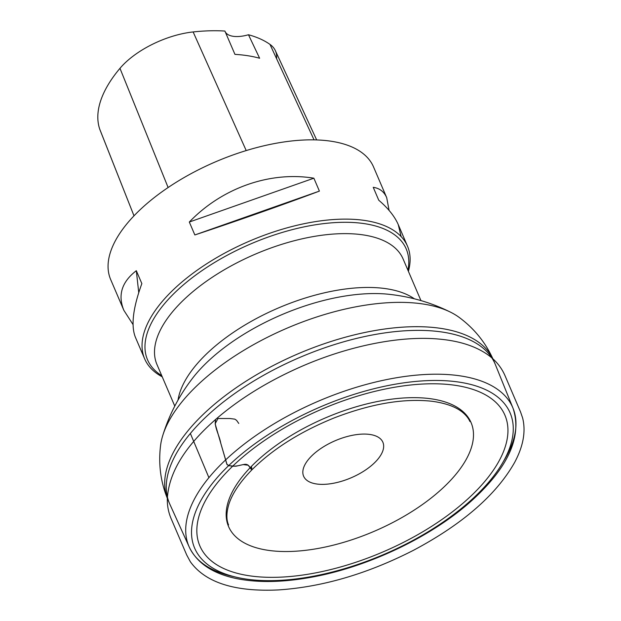 <?xml version="1.0" encoding="UTF-8"?>
<svg xmlns="http://www.w3.org/2000/svg" width="621" height="621" viewBox="0 0 621 621"><rect width="100%" height="100%" fill="white"/><g stroke="black" fill="none" stroke-linecap="round" stroke-linejoin="round"><path stroke-width="0.93" d="M313.085 454.595A43.121 20.183 156.8 0 0 335.006 482.952A43.121 20.183 156.8 0 0 381.636 440.134A43.121 20.183 156.8 0 0 313.085 454.595M236.345 462.738A165.947 77.656 156.8 0 0 320.684 571.863A165.947 77.656 156.8 0 0 500.138 407.089A165.947 77.656 156.8 0 0 236.345 462.738M234.327 576.746A176.147 82.422 -23.2 0 1 189.25 547.054C197.16 563.371 213.205 573.936 237.385 578.756C258.196 582.793 282.369 582.374 309.902 577.499C368.106 567.408 433.978 535.768 473.885 498.647C509.065 465.905 522.121 435.779 513.047 408.276L495.387 364.636A177.109 82.872 156.8 0 0 495.084 363.898A177.109 82.872 156.8 0 0 375.852 334.346A177.109 82.872 156.8 0 0 208.439 414.649A177.109 82.872 156.8 0 0 169.502 503.445A177.109 82.872 156.8 0 0 169.82 504.167L189.25 547.054A176.147 82.422 -23.2 0 1 227.659 458.019A176.147 82.422 -23.2 0 1 394.917 378.018A176.147 82.422 -23.2 0 1 513.047 408.276A176.147 82.422 -23.2 0 1 503.46 461.395M494.246 362.074A177.109 82.872 156.8 0 0 493.501 360.211C486.064 343.227 474.762 329.06 459.61 317.727A168.47 78.836 156.8 0 0 451.537 312.681A168.47 78.836 156.8 0 0 200.319 382.528A168.47 78.836 156.8 0 0 162.438 436.594A168.47 78.836 156.8 0 0 160.521 445.917C158.285 464.71 160.754 482.657 167.926 499.758A177.109 82.872 156.8 0 0 168.765 501.582M161.755 375.705A140.719 65.849 -23.2 0 1 250.931 243.836A140.719 65.849 -23.2 0 1 407.919 270.205M162.236 376.831A142.985 66.905 -23.2 0 1 144.654 358.845A142.985 66.905 -23.2 0 1 176.092 287.158A142.985 66.905 -23.2 0 1 311.245 222.326A142.985 66.905 -23.2 0 1 407.5 246.188A142.985 66.905 -23.2 0 1 408.401 271.323M100.26 130.495A63.753 29.831 156.8 0 1 99.958 129.797A63.753 29.831 156.8 0 1 99.702 129.083A159.085 74.442 156.8 0 1 119.969 68.333A63.753 29.831 156.8 0 1 193.139 31.943A159.085 74.442 156.8 0 1 224.895 31.05L234.94 54.369A159.814 74.784 -23.2 0 1 259.625 58.242L248.47 34.753A27.239 12.746 156.8 0 1 225.198 31.749M276.578 58.692A63.753 29.831 156.8 0 0 275.344 50.635A63.753 29.831 156.8 0 0 269.988 44.401A159.085 74.442 156.8 0 0 248.47 34.753M313.869 178.196L319.404 191.105L194.847 234.948L189.312 222.039C222.054 187.907 270.088 171 313.869 178.196L189.312 222.039M319.404 191.105C284.364 204.301 236.322 221.208 194.847 234.948M401.112 236.554L398.271 224.647C394.723 216.457 388.218 208.322 378.756 200.218L373.229 187.317C379.617 188.241 384.112 191.695 386.704 197.672L373.524 166.909A142.985 66.905 156.8 0 0 277.269 143.047A142.985 66.905 156.8 0 0 142.108 207.88A142.985 66.905 156.8 0 0 110.678 279.566L123.858 310.329C117.625 295.099 121.778 281.887 136.317 270.694L138.739 292.654M136.317 270.694L141.852 283.603C132.964 307.977 130.821 325.878 135.417 337.304L144.654 358.845M133.041 324.573L123.858 310.329M386.704 197.672L389.088 210.403M215.898 419.214C185.143 446.088 168.966 472.441 167.352 498.267C167.08 505.401 168.4 512.333 171.311 519.055L186.711 554.98L190.352 561.749C205.31 582.529 234.552 591.929 278.068 589.95C322.26 587.062 367.422 573.835 413.57 550.253C462.661 524.101 496.381 494.782 514.708 462.288C523.332 446.088 525.971 431.316 522.626 417.98L520.53 411.902L504.989 375.62C501.116 366.739 494.906 359.45 486.359 353.76C474.405 345.85 459.051 340.999 440.281 339.206C400.328 335.13 346.603 346.161 297.731 368.152C266.106 382.396 238.829 399.412 215.898 419.214C213.337 425.369 219.5 435.352 220.742 443.146L227.061 464.632C233.449 467.947 239.489 465.075 244.728 464.329C249.689 463.903 249.805 468.909 251.963 469.763L251.443 466.355L251.559 469.523L248.159 465.222L243.176 464.586L235.801 466.231L228.567 465.696L226.805 464.058L215.13 423.763L218.018 418.492L229.817 418.507L234.808 419.136L236.585 420.347L238.775 423.452M257.583 460.425A131.924 61.727 156.8 0 0 324.628 547.171A131.924 61.727 156.8 0 0 467.279 416.179A131.924 61.727 156.8 0 0 257.583 460.425M472.395 498.997A171.613 80.303 156.8 0 0 385.175 386.146A171.613 80.303 156.8 0 0 199.597 556.54A171.613 80.303 156.8 0 0 472.395 498.997M495.084 363.898L493.501 360.211A177.109 82.872 156.8 0 0 374.269 330.659A177.109 82.872 156.8 0 0 206.863 410.962A177.109 82.872 156.8 0 0 167.926 499.758L169.502 503.445M178.01 400.18A133.911 62.659 -23.2 0 1 209.456 351.168A133.911 62.659 -23.2 0 1 414.432 298.848M420.945 300.595L403.107 258.98A133.911 62.659 156.8 0 0 312.961 236.632A133.911 62.659 156.8 0 0 186.385 297.35A133.911 62.659 156.8 0 0 156.95 364.488L174.78 406.095M451.537 312.681C432.464 303.009 412.01 296.931 390.198 294.439A139.174 65.12 156.8 0 0 209.704 359.776A139.174 65.12 156.8 0 0 191.532 379.586C178.289 397.106 168.594 416.109 162.438 436.594M193.139 31.943L246.211 150.577M269.988 44.401L314.04 139.865M99.702 129.083L133.996 215.829L99.958 129.797M119.969 68.333L168.12 187.526M469.934 421.543C468.521 418.282 466.006 415.162 462.397 412.181C455.744 406.802 445.754 403.184 432.41 401.321C404.108 398.1 371.428 403.611 334.362 417.848C300.517 431.525 273.046 448.828 251.963 469.763C240.156 481.865 232.487 493.268 228.963 503.957C226.347 512.62 226.207 519.614 228.567 524.924M190.368 433.466L208.912 477.665M275.344 50.635L316.663 139.935M398.271 224.647L407.5 246.188"/></g></svg>
